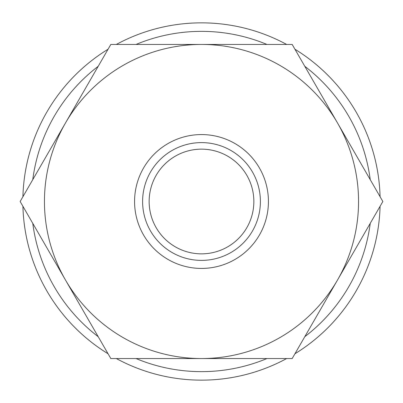 <?xml version="1.0" encoding="UTF-8"?>
<svg xmlns="http://www.w3.org/2000/svg" width="403" height="403" viewBox="0 0 403 403"><rect width="100%" height="100%" fill="white"/><g stroke="black" fill="none" stroke-linecap="round" stroke-linejoin="round"><path stroke-width="0.6" d="M380.084 196.709A178.65 178.65 0 0 0 294.941 49.237M286.644 44.446A178.65 178.65 0 0 0 116.356 44.446M108.059 49.237A178.65 178.65 0 0 0 22.916 196.709M370.231 179.647A170.142 170.142 0 0 0 304.794 66.304M266.937 44.446A170.142 170.142 0 0 0 136.063 44.446M98.206 66.304A170.142 170.142 0 0 0 32.769 179.647M382.85 201.5L292.175 44.446L201.5 44.446A157.054 157.054 0 0 0 65.487 280.025A157.054 157.054 0 0 0 201.5 358.554L292.175 358.554L337.513 280.025A157.054 157.054 0 0 0 201.5 44.446L110.825 44.446L20.15 201.5L110.825 358.554L201.5 358.554A157.054 157.054 0 0 0 337.513 280.025L382.85 201.5M268.428 201.5A66.928 66.928 0 0 0 201.5 134.572A66.928 66.928 0 0 0 134.572 201.5A66.928 66.928 0 0 0 201.5 268.428A66.928 66.928 0 0 0 268.428 201.5M260.393 201.5A58.893 58.893 0 0 0 201.5 142.607A58.893 58.893 0 0 0 142.607 201.5A58.893 58.893 0 0 0 201.5 260.393A58.893 58.893 0 0 0 260.393 201.5M149.15 201.5A52.35 52.35 0 0 1 201.5 149.15A52.35 52.35 0 0 1 253.85 201.5A52.35 52.35 0 0 1 201.5 253.85A52.35 52.35 0 0 1 149.15 201.5M22.916 206.291A178.65 178.65 0 0 0 108.059 353.763M116.356 358.554A178.65 178.65 0 0 0 286.644 358.554M294.941 353.763A178.65 178.65 0 0 0 380.084 206.291M32.769 223.353A170.142 170.142 0 0 0 98.206 336.696M136.063 358.554A170.142 170.142 0 0 0 266.937 358.554M304.794 336.696A170.142 170.142 0 0 0 370.231 223.353"/></g></svg>
